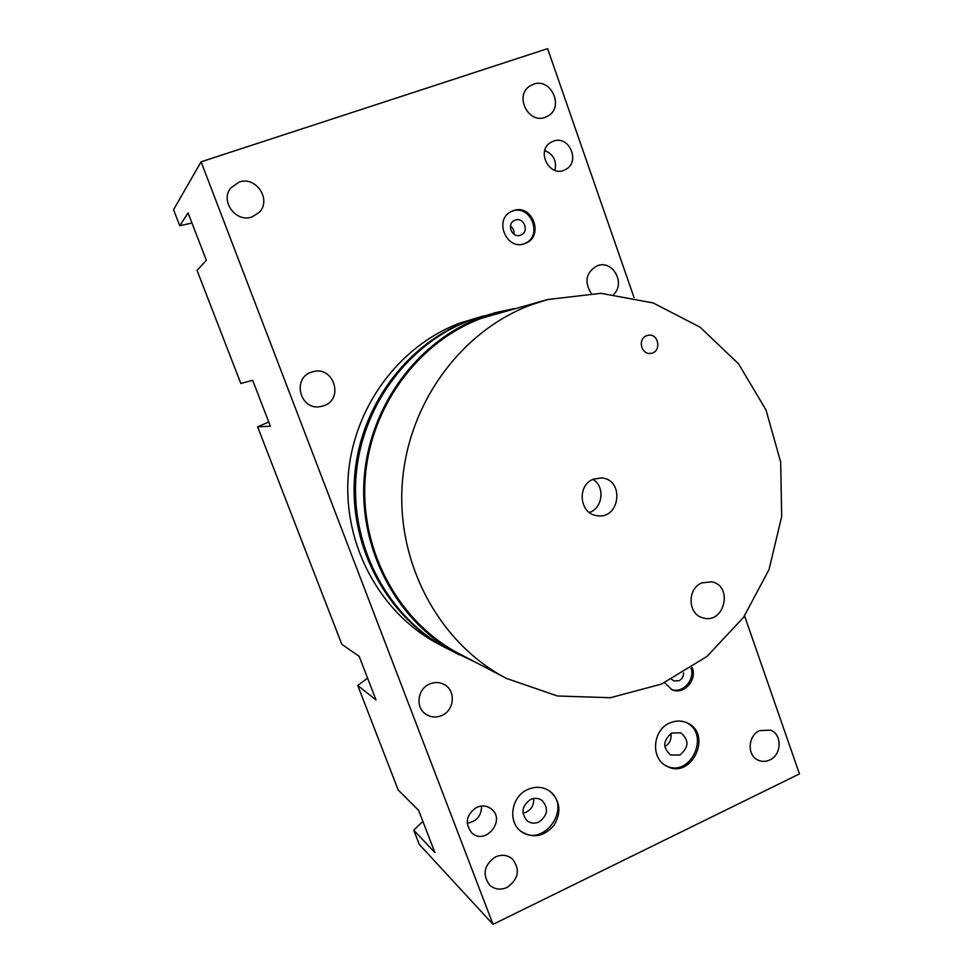 <?xml version="1.0" encoding="UTF-8"?>
<svg xmlns="http://www.w3.org/2000/svg" width="973" height="973" viewBox="0 0 973 973"><rect width="100%" height="100%" fill="white"/><g stroke="black" fill="none" stroke-linecap="round" stroke-linejoin="round"><path stroke-width="1.46" d="M701.861 582.888L711.689 581.842C733.63 585.746 724.374 624.593 703.065 617.891C687.741 614.559 686.829 588.665 701.861 582.888M646.644 335.734L648.2 335.296C659.001 333.07 661.749 352.311 650.791 353.369C641.231 355.181 637.376 338.835 646.644 335.734M589.395 512.503C602.883 508.088 605.218 486.573 592.983 479.385M593.433 479.19L601.168 477.925C624.775 478.838 620.336 519.825 597.081 515.666C579.47 514.121 576.551 485.174 593.433 479.19M553.455 141.158C569.436 134.846 580.881 162.552 565.277 169.63C549.769 178.473 535.272 150.535 551.144 142.216L553.455 141.158M554.963 170.384C556.909 160.898 553.503 154.306 544.746 150.596M476.612 807.371C482.049 805.085 486.986 805.632 491.426 809.025C506.301 820.421 485.028 845.999 471.613 832.706C464.583 823.061 466.249 814.62 476.612 807.371M467.21 823.207C476.673 821.54 481.477 815.812 481.611 806.021M513.939 234.238C514.364 230.82 513.197 228.096 510.448 226.064M524.739 243.566C543.421 236.147 530.771 203.722 512.053 211.263L511.129 211.627M520.555 235.162L520.896 235.028C529.665 231.769 523.888 216.614 515.204 220.129L514.644 220.36C506.082 223.839 512.029 238.677 520.555 235.162M513.185 210.715C532.316 203.053 544.685 236.512 525.335 243.347C506.884 251.739 492.983 219.375 511.689 211.348L513.185 210.715M671.382 689.468C682.584 693.822 695.148 680.151 691.061 668.147M671.638 679.361L673.961 680.905L679.069 680.711C682.122 679.069 683.618 676.442 683.557 672.842M692.131 667.429C697.568 679.872 683.897 695.209 672.1 689.784L664.571 682.73M664.814 746.753C669.594 743.652 671.65 739.225 670.981 733.484M665.885 765.702C690.453 778.595 711.178 733.606 685.953 722.416M679.835 754.999C688.945 747.483 689.273 740.1 680.832 732.851L671.942 732.973C662.905 740.283 662.455 747.617 670.579 754.987L679.835 754.999M669.606 723.073C675.42 720.482 681.112 720.361 686.707 722.72C713.343 733.374 691.657 780.455 666.602 766.092C650.475 758.575 652.445 730.176 669.606 723.073M522.988 813.209C530.455 811.251 534.019 806.349 533.691 798.492M520.081 830.662C542.788 849.465 573.158 807.298 549.1 790.684M538.981 821.978C547.835 815.386 548.833 808.186 541.997 800.39C538.483 798.006 534.676 797.702 530.565 799.478C521.832 805.839 520.701 812.954 527.159 820.823C530.759 823.45 534.7 823.839 538.981 821.978M527.67 789.529C535.564 786.135 542.898 786.658 549.709 791.098C560.29 800.584 561.725 812.017 554.002 825.372C543.773 836.865 532.657 838.787 520.64 831.137C507.395 821.115 511.591 796.315 527.67 789.529M759.56 730.626L770.482 730.164C782.316 734.25 781.854 754.805 769.813 759.962C765.921 761.774 762.09 761.871 758.32 760.254C746.875 755.778 747.714 735.624 759.56 730.626M591.134 293.25C584.031 281.611 586.001 272.476 597.045 265.836L597.836 265.568C612.868 260.095 625.615 283.107 613.805 294.211M533.532 84.201C550.827 77.524 564.352 106.726 548.286 115.823L545.123 117.344C528.424 124.033 514.34 96.072 529.555 86.232L533.532 84.201M238.969 182.146C256.045 175.541 272.172 200.207 258.976 212.54L252.165 216.857C236.22 223.231 219.728 201.204 230.735 188.044L238.969 182.146M311.214 372.221L313.209 371.613C333.763 365.763 344.174 399.039 323.948 405.729L319.655 406.75C299.842 409.876 292.082 378.339 311.214 372.221M429.713 683.97C435.016 681.793 440.051 682.097 444.819 684.87C456.142 691.207 454.172 710.558 441.706 715.532C435.94 717.904 430.54 717.393 425.529 714.024C415.118 707.128 417.672 688.689 429.713 683.97M495.452 856.933C501.788 854.221 507.456 854.914 512.455 859.025C520.397 869.667 518.597 879.142 507.055 887.461C500.377 890.331 494.479 889.468 489.383 884.858C482.109 874.155 484.128 864.851 495.452 856.933M634.031 297.531L547.604 48.65L201.083 161.81L493.031 924.35L799.441 773.912L744.576 615.909M191.961 223.012L179.762 225.736L188.069 212.917L206.361 260.314L197.045 270.372L240.83 383.484L252.664 380.297L270.385 426.235L257.614 426.831L341.778 644.26L359.183 656.349L376.004 699.928L357.748 685.503L367.587 678.132M257.614 426.831L268.755 422.014M357.748 685.503L398.225 790.052L418.609 810.339L434.931 852.64L413.744 830.151L422.878 821.407M493.031 924.35L419.254 844.382L413.744 830.151M179.762 225.736L173.559 209.706L201.083 161.81M447.665 648.845L446.753 648.371C388.154 617.819 349.83 548.857 354.476 478.302C359.061 407.76 406.179 343.87 468.524 320.737L483.654 315.897M514.376 308.575L495.938 312.528L470.433 320.214C407.833 343.445 360.521 407.626 355.899 478.497C351.241 549.368 389.723 618.646 448.565 649.319L476.113 662.577M495.938 312.528L481.392 317.234C417.32 341.012 368.828 406.872 364.084 479.592C359.292 552.323 398.723 623.365 458.94 654.756M531.173 304.841L547.531 299.562L600.925 293.311L653.102 302.931L700.098 327.196L738.58 363.866L766.019 409.986L780.674 462.114L781.684 516.541L769.059 569.497L743.603 617.283L706.945 656.471L661.518 684.068L610.424 697.726L557.395 695.975L506.568 678.461C440.477 644.211 396.911 565.593 402.177 484.846C407.359 404.087 460.874 330.978 531.173 304.841M506.568 678.461L459.755 654.038C399.757 622.927 360.387 552.263 365.082 479.871C369.728 407.48 417.964 341.876 481.744 318.195L547.531 299.562M446.753 648.371L438.701 644.15C381.173 614.145 343.578 546.558 348.127 477.463C352.627 408.356 398.821 345.756 460.01 323.06L482.669 316.164"/></g></svg>
